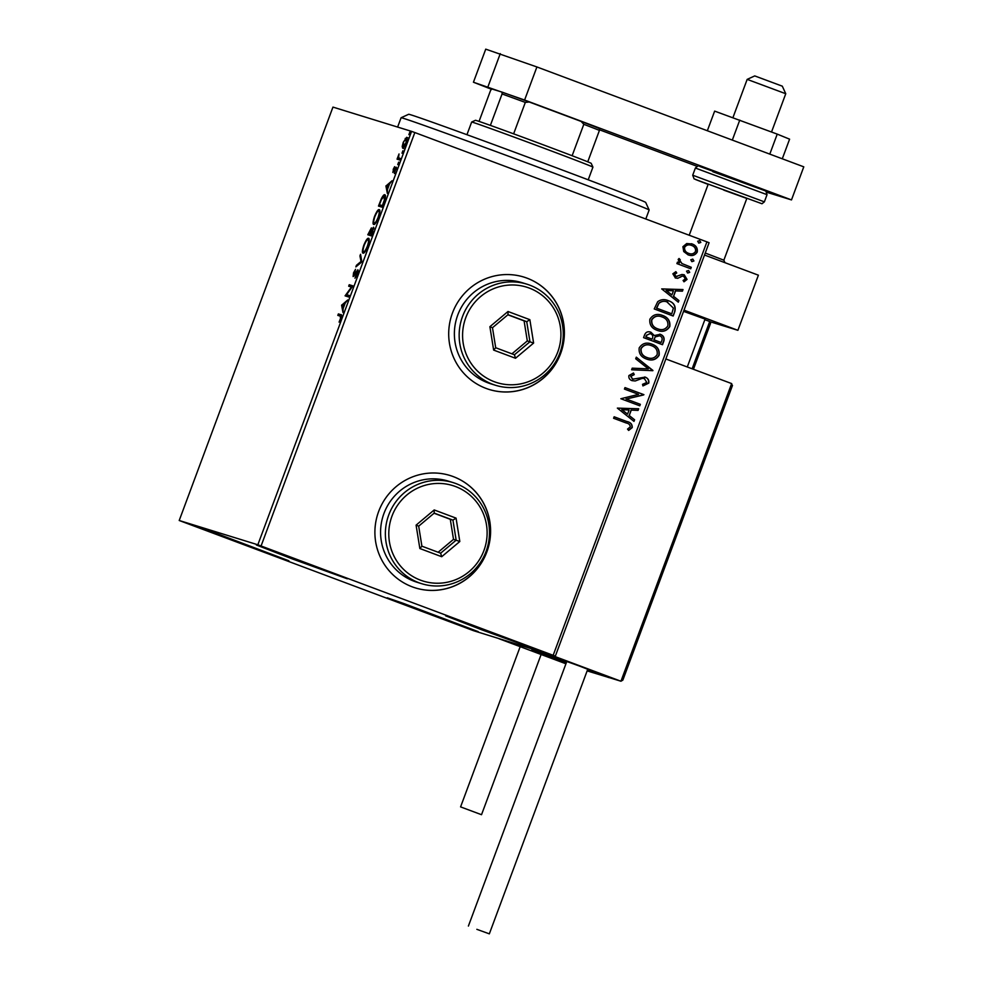 <?xml version="1.0" encoding="UTF-8"?>
<svg xmlns="http://www.w3.org/2000/svg" width="983" height="983" viewBox="0 0 983 983"><rect width="100%" height="100%" fill="white"/><g stroke="black" fill="none" stroke-linecap="round" stroke-linejoin="round"><path stroke-width="1.47" d="M453.249 476.595A58.808 57.751 107.2 0 0 450.103 475.514A58.808 57.751 107.2 0 0 378.086 513.065A58.808 57.751 107.2 0 0 412.246 586.839A58.808 57.751 107.2 0 0 415.391 587.908A58.808 57.751 107.2 0 0 487.408 550.369A58.808 57.751 107.2 0 0 453.249 476.595M415.342 587.895A58.808 57.751 107.2 0 0 487.31 550.308A58.808 57.751 107.2 0 0 453.138 476.558A58.808 57.751 107.2 0 0 450.042 475.502M527.048 278.164A58.808 57.751 107.2 0 0 523.902 277.083A58.808 57.751 107.2 0 0 451.885 314.634A58.808 57.751 107.2 0 0 486.044 388.396A58.808 57.751 107.2 0 0 489.19 389.477A58.808 57.751 107.2 0 0 561.207 351.926A58.808 57.751 107.2 0 0 527.048 278.164M489.141 389.452A58.808 57.751 107.2 0 0 561.109 351.865A58.808 57.751 107.2 0 0 526.937 278.128A58.808 57.751 107.2 0 0 523.841 277.071M423.943 612.016L387.241 597.799L403.89 603.562L478.193 631.627L423.943 612.016M293.069 559.204L256.366 544.987L273.016 550.75L347.318 578.815L293.069 559.204M482.395 630.054L445.68 615.85L462.329 621.612L536.632 649.677L482.395 630.054M234.63 541.154L197.915 526.949L214.577 532.712L288.867 560.777L234.63 541.154M402.219 146.442L403.251 142.302L406.692 137.301C407.478 137.509 407.269 139.463 406.065 143.174C404.541 146.799 403.399 148.47 402.637 148.187L402.219 146.442L403.3 146.75M399.762 159.983L397.046 159.148L399.024 153.962L398.557 157.698L400.314 158.496L399.762 159.983M398.557 157.698L400.29 158.546M393.175 169.408L394.625 166.668L393.372 170.968L396.26 167.171L394.38 173.487L395.731 168.658L392.831 172.455L393.495 169.531M383.861 202.744L382.19 207.229L378.48 206.074L381.404 198.603C382.989 195.605 384.12 194.327 384.795 194.794C385.95 194.904 385.643 197.546 383.861 202.744M371.525 235.92L367.802 234.765L371.39 227.884L371.513 229.936L373.601 227.184L371.525 235.92M361.867 261.883L355.846 266.921L356.448 265.299L361.019 261.478L359.938 255.924L360.54 254.302L361.867 261.883M349.358 295.527L348.805 297.001L345.082 295.858L351.447 287.073L348.67 286.213L349.223 284.726L352.946 285.881L346.594 294.667L349.358 295.527M341.076 314.769L340.88 314.695C341.777 314.302 341.777 315.617 340.868 318.615L339.086 322.129L340.487 318.517L340.29 316.157L337.82 315.396L338.373 313.909L340.99 314.732M341.506 316.612L340.29 316.157M257.841 544.779L179.213 520.499L473.474 630.668L555.346 656.128L257.841 544.779L411.582 131.378L332.954 107.098L179.213 520.499M341.593 305.258L347.699 299.975L345.168 303.206L343.153 308.625L343.006 312.594L341.593 305.258L342.576 305.627M357.407 274.146L354.986 278.238L357.357 271.247L353.118 276.555L353.536 272.844L355.551 269.305L353.659 275.068L357.923 269.76L357.407 274.146M363.059 253.159C361.953 252.938 362.211 250.284 363.808 245.222C365.934 240.184 367.519 237.874 368.564 238.304C369.657 238.537 369.387 241.204 367.765 246.303C365.664 251.267 364.091 253.553 363.059 253.159M373.724 224.468C372.631 224.247 372.876 221.593 374.486 216.53C376.612 211.492 378.197 209.182 379.229 209.612C380.323 209.846 380.065 212.512 378.43 217.624C376.329 222.576 374.756 224.861 373.724 224.468M385.926 186.045L392.033 180.761L389.501 183.993L387.486 189.412L387.339 193.368L385.926 186.045L386.909 186.414M397.759 164.603L398.668 162.121L397.759 164.603M401.986 153.225L402.907 150.755L401.986 153.225M408.879 134.671L409.8 132.201L408.879 134.671M553.171 655.28L706.912 241.867L709.087 242.715L555.346 656.128M683.726 251.55L682.915 246.696L686.687 243.551L692.143 243.956C696.075 245.381 697.783 248.085 697.242 252.053C695.055 255.42 692.007 256.342 688.088 254.83L683.726 251.55M691.442 243.71L691.934 243.882C695.866 245.32 697.561 248.011 697.033 251.992L697.242 252.053M688.739 255.052L688.088 254.83M690.742 268.789L676.906 263.604L677.459 262.129L679.499 262.891L678.172 259.451L679.069 258.504L680.273 259.758L679.781 260.335L681.981 263.555L691.295 267.302L690.742 268.789M672.839 273.802L675.874 271.677L676.734 272.991L674.571 274.343L676.046 276.518L681.907 274.49L684.229 274.798L687.056 279.43L684.057 281.777L683.087 280.45L685.298 278.963L683.75 276.309L682.079 276.1L677.729 278.312L675.419 277.98L672.839 273.802M683.849 274.675L687.056 279.43M683.75 276.309L682.3 276.174M674.842 311.55L673.171 316.022L654.236 308.945L657.713 301.683C661.018 299.348 664.557 299.029 668.366 300.7C673.908 302.531 676.071 306.143 674.842 311.55L672.962 315.948M667.322 300.343L668.145 300.638C673.699 302.457 675.849 306.069 674.633 311.476M662.505 344.714L643.57 337.636L644.59 334.908C645.819 332.021 647.932 331.124 650.93 332.217L654.285 335.535L660.257 334.294C663.378 335.486 664.606 337.673 663.93 340.855L662.505 344.714M650.439 332.045L654.285 335.535M659.79 334.146L660.048 334.232C663.169 335.424 664.385 337.611 663.722 340.794L663.93 340.855M652.847 370.689L631.614 369.78L632.216 368.17L648.325 368.858L635.706 358.783L636.308 357.173L652.847 370.689L631.639 369.731M640.338 404.32L639.786 405.807L620.851 398.729L638.557 394.367L624.438 389.084L624.991 387.597L643.926 394.674L626.245 399.049L640.338 404.32L639.577 405.733M626.183 422.973L613.589 418.266L614.142 416.78L626.921 421.56C630.582 422.26 632.352 424.263 632.241 427.58L628.702 430.407L627.523 429.104L630.287 426.868C630.042 424.693 628.665 423.39 626.183 422.973M706.912 241.867L414.826 132.545L261.085 545.958M617.361 408.117L638.68 408.781L638.078 410.39L631.27 410.108L629.255 415.526L634.588 419.778L633.986 421.388L617.361 408.117M648.78 383.1L643.029 385.889L642.513 384.328L646.802 382.485L644.356 378.516L642.341 378.32L635.215 380.974L632.044 380.654C629.587 379.757 628.542 378.062 628.911 375.555L633.507 373.024L634.232 374.621L630.853 376.305L632.696 379.192L645.167 377.116C648.006 378.197 649.198 380.2 648.78 383.1L642.821 385.827M644.59 378.59L642.55 378.381M644.75 376.981L644.959 377.054C647.785 378.136 648.989 380.138 648.571 383.038M646.495 359.016C641.051 357.099 638.618 353.413 639.183 347.933C642.255 343.264 646.495 341.998 651.926 344.136C657.369 346.065 659.765 349.776 659.138 355.268C656.079 359.852 651.864 361.105 646.495 359.016L647.453 359.336M650.93 343.804L651.717 344.075C657.16 346.004 659.556 349.715 658.917 355.195L659.138 355.268M657.172 330.325C651.729 328.408 649.284 324.722 649.861 319.242C652.921 314.572 657.172 313.307 662.591 315.445C668.035 317.374 670.443 321.085 669.804 326.577C666.744 331.16 662.53 332.414 657.172 330.325L658.119 330.644M661.596 315.113L662.382 315.383C667.826 317.312 670.234 321.023 669.595 326.503L669.804 326.577M661.694 288.904L683.013 289.567L682.411 291.177L675.604 290.894L673.588 296.301L678.921 300.565L678.319 302.174L661.694 288.904M687.658 272.979L686.539 271.161L688.579 270.509L689.697 272.34L687.781 273.028M688.444 270.472L689.697 272.34M691.885 261.613L690.766 259.782L692.806 259.131L693.924 260.962L692.02 261.65M692.671 259.094L693.924 260.962M698.79 243.059L697.672 241.228L699.712 240.589L700.83 242.408L698.913 243.096M699.577 240.54L700.83 242.408M411.582 131.378L414.826 132.545M614.129 416.792L626.712 421.498C630.361 422.186 632.143 424.201 632.032 427.507L632.241 427.58M632.032 427.507L628.493 430.333M638.446 408.768L638.078 410.39M637.869 410.329L631.27 410.108M631.061 410.034L629.255 415.526M629.046 415.453L634.588 419.778M634.379 419.716L633.802 421.252M629.095 410.009L621.748 409.641L627.547 414.162L629.095 410.009L621.969 409.714L627.547 414.162M624.991 387.609L643.926 394.674M643.582 394.945L626.245 399.049M626.036 398.987L640.117 404.259M642.341 378.32L635.215 380.974M635.006 380.913L631.836 380.593M633.335 373.049L634.232 374.621M634.023 374.56L630.853 376.305M630.631 376.231L632.573 379.155M636.271 357.247L652.933 370.444M650.82 343.767L651.717 344.075M658.917 355.195C655.858 359.79 651.643 361.031 646.286 358.955M651.151 345.561C646.851 343.866 643.447 344.861 640.941 348.523C640.486 352.946 642.452 355.932 646.826 357.468L647.723 357.763M650.586 345.352L651.373 345.623C647.072 343.927 643.656 344.922 641.149 348.596C640.707 353.02 642.661 355.993 647.035 357.529L647.625 357.726M646.826 357.468L647.035 357.529C651.324 359.213 654.703 358.23 657.172 354.593C657.713 350.157 655.772 347.159 651.373 345.623M663.722 340.794L662.296 344.64M659.495 335.719L655.243 336.776L653.867 339.811L661.117 342.502L661.743 340.806C662.653 338.459 661.977 336.788 659.704 335.781L659.298 335.645M649.972 333.569L646.642 335.338L646.064 336.874L652.134 339.147L652.417 338.385C653.253 336.174 652.589 334.613 650.414 333.716M650.193 333.642L646.421 335.277L645.856 336.813L652.134 339.147M655.243 336.776L654.076 339.872L661.117 342.502M659.704 335.781L655.452 336.85M661.498 315.076L662.382 315.383M669.595 326.503C666.535 331.099 662.321 332.34 656.951 330.263M661.829 316.87C657.529 315.174 654.113 316.17 651.606 319.831C651.164 324.255 653.117 327.241 657.504 328.777L658.401 329.072M661.252 316.661L662.038 316.931C657.738 315.236 654.334 316.231 651.827 319.905C651.373 324.329 653.339 327.302 657.713 328.838L658.291 329.035M657.504 328.777L657.713 328.838C661.989 330.521 665.368 329.538 667.838 325.901C668.379 321.466 666.449 318.467 662.038 316.931M667.211 300.319L668.145 300.638M667.592 302.113C664.483 300.737 661.62 301.056 659.003 303.071L656.521 308.121L671.782 313.81L673.367 308.072L666.879 301.867M656.521 308.121L671.782 313.81M659.003 303.071L656.73 308.183M667.801 302.186C664.692 300.798 661.829 301.117 659.212 303.133M682.78 289.555L682.411 291.177M682.202 291.115L675.604 290.894M675.395 290.821L673.588 296.301M673.38 296.239L678.921 300.565M678.712 300.491L678.135 302.027M673.429 290.796L666.093 290.427L671.893 294.949L673.429 290.796L666.302 290.501L671.893 294.949M675.726 271.713L676.734 272.991M676.525 272.918L674.571 274.343M674.363 274.282L675.69 276.407L677.078 276.518M686.847 279.356L683.836 281.716M682.079 276.1L680.285 277.218M680.076 277.145L677.729 278.312M677.508 278.238L675.21 277.919M689.488 272.279L687.449 272.918M677.459 262.142L679.499 262.891M678.983 258.554L680.273 259.758M680.064 259.696L679.781 260.335M679.572 260.262L681.981 263.555M681.772 263.481L691.295 267.302M691.086 267.241L690.533 268.703M693.715 260.9L691.676 261.539M697.033 251.992C694.846 255.347 691.799 256.28 687.879 254.769M691.393 245.369C688.469 244.214 686.146 244.841 684.401 247.274C684.131 250.247 685.483 252.25 688.444 253.282L689.083 253.491M690.951 245.222L691.602 245.443C688.69 244.276 686.355 244.914 684.623 247.335C684.352 250.309 685.692 252.324 688.653 253.356L688.985 253.467M688.444 253.282L688.653 253.356C691.565 254.523 693.851 253.872 695.534 251.427C695.866 248.466 694.551 246.463 691.602 245.443M700.609 242.346L698.581 242.998M338.926 315.74L339.454 314.314L338.373 313.909M339.454 314.314L341.285 314.879M342.6 305.357L341.679 305.013M344.554 303.722L342.526 305.418L343.006 307.876L344.922 303.858M346.188 296.202L345.205 295.551M346.286 295.944L347.085 294.851M349.776 286.557L350.304 285.131L349.223 284.726M350.304 285.131L352.922 285.942M349.334 295.588L346.594 294.667M355.858 277.206L355.244 276.973M358.131 271.541L357.357 271.247M353.929 276.014L354.04 275.215M354.408 275.351L353.659 275.068M357.665 271.357L358.217 270.644M357.37 265.643L356.448 265.299M361.891 261.81L361.019 261.478M360.921 256.293L359.938 255.924M363.673 253.061L363.489 251.623M367.937 239.778L369.03 238.795M369.19 240.245L368.011 239.791C367.187 239.459 365.922 241.277 364.214 245.271C362.924 249.363 362.727 251.501 363.612 251.673C364.423 252.004 365.676 250.186 367.359 246.242C368.686 242.113 368.895 239.963 368.011 239.791M364.668 252.066L363.612 251.673L364.668 252.066M368.908 235.109L369.448 233.659M371.193 229.494L371.685 228.769M373.393 228.793L373.921 228.031M373.847 228.965L373.049 228.658L371.513 230.784L370.308 233.88L372.053 234.495M371.574 229.629L370.849 229.358L368.736 233.401L371.021 234.151M370.591 233.155L370.849 229.358M371.009 234.175L369.927 233.77L370.21 233.008M368.736 233.401L369.927 233.77M372.704 232.75L373.049 228.658M372.066 234.458L372.324 232.615M370.308 233.88L371.697 234.31M374.339 224.37L374.167 222.932M378.602 211.087L379.696 210.104M379.856 211.554L378.676 211.099C377.853 210.767 376.587 212.586 374.892 216.579C373.589 220.671 373.393 222.809 374.277 222.981C375.101 223.313 376.354 221.507 378.037 217.55C379.352 213.422 379.573 211.271 378.676 211.099M375.359 223.387L374.277 222.981L375.359 223.387M379.585 206.418L380.114 204.98M384.132 196.256L385.275 195.248M385.447 196.735L384.242 196.281L381.465 199.5L379.413 204.71L382.362 205.619L384.341 200.028L384.242 196.281M379.413 204.71L382.719 205.803M386.933 186.143L386.012 185.799M388.887 184.509L386.872 186.192L387.351 188.65L389.268 184.644M394.036 171.214L393.372 170.968M395.67 169.703L396.751 167.933M396.518 167.847L395.67 167.528M396.382 168.904L395.731 168.658M398.152 159.479L398.68 158.066L397.599 157.661M398.68 158.066L397.992 157.784M407.097 139.144L406.139 138.787L403.251 142.302M406.065 138.775L405.193 138.443M406.274 138.849L407.773 137.706M403.718 148.593L403.3 146.848M406.053 143.199L406.139 138.787M404.124 147.057L403.202 146.7L405.733 143.076M403.583 142.412L403.202 146.7M683.554 311.365L705.081 319.094L683.738 310.886M710.131 321.748L737.901 330.313L684.008 310.149M704.504 255.027L758.397 275.191L737.901 330.313M549.632 656.841L531.84 649.96L566.38 662.579L531.84 649.96L549.632 656.841M587.134 670.898L608.784 677.484M622.866 680.089L732.482 385.447L622.866 680.089L620.949 681.231L546.843 653.498L533.032 649.235L566.663 661.829L533.032 649.235L499.02 638.741L565.938 663.783M608.747 677.582L587.601 669.656L620.949 681.231L731.635 383.579L665.86 358.967M785.749 93.729L747.178 79.377L754.735 75.912L782.296 86.172M782.296 86.16L785.761 93.729L771.532 131.992M705.253 253.036L723.844 260.188L724.999 262.694M732.335 385.741L731.635 383.579M607.322 677.029L620.949 681.231M710.402 323.665L693.433 369.289L710.549 323.37L709.714 321.502L704.86 319.696M476.853 929.328L489.337 933.85L476.853 929.328M489.337 933.85L587.736 669.276L579.282 665.995L566.798 661.485L468.399 926.06M481.338 814.637L460.585 806.896L481.338 814.637M707.342 130.739L714.641 111.116L777.234 134.118L769.787 154.122M739.757 120.098L732.323 140.09M777.234 134.118L789.595 139.168L782.296 158.791M536.902 66.955L524.603 100.033L473.437 82.228L485.737 49.15L536.902 66.955L803.787 166.84L791.487 199.918L766.9 192.324M473.437 82.228L491.549 89.293M697.07 166.311L599.433 129.768M524.603 100.033L791.487 199.918M487.973 86.713L500.273 53.635M689.206 235.244L708.227 184.104L746.81 198.455L723.795 190.137M401.101 117.739L408.67 114.286A126.451 1.376 20.4 0 1 516.345 152.881A126.451 1.376 20.4 0 1 643.374 201.294A126.451 1.376 20.4 0 1 645.684 202.424L649.149 209.993A132.324 1.438 -159.6 0 0 649.149 209.993A132.324 1.438 -159.6 0 0 646.728 208.801A132.324 1.438 -159.6 0 0 513.79 158.14A132.324 1.438 -159.6 0 0 401.101 117.739A132.324 1.438 -159.6 0 0 401.089 117.751L397.624 127.065M471.668 122.027L475.44 120.307A61.757 0.676 20.4 0 1 490.382 125.382A61.757 0.676 20.4 0 1 513.63 133.835A61.757 0.676 20.4 0 1 544.471 145.275A61.757 0.676 20.4 0 1 572.131 155.732A61.757 0.676 20.4 0 1 587.748 161.826A61.757 0.676 20.4 0 1 591.201 163.35L592.933 167.135A64.694 0.7 -159.6 0 0 543.98 148.2A64.694 0.7 -159.6 0 0 471.668 122.027A64.694 0.7 -159.6 0 0 471.656 122.039L466.95 134.708M572.131 155.732L583.816 124.313L581.15 121.437A59.988 0.651 20.4 0 1 599.397 128.552L599.433 130.407A61.757 0.676 -159.6 0 0 583.816 124.313M490.382 125.382L502.067 93.963L502.043 92.119A59.988 0.651 20.4 0 1 529.223 101.999L581.15 121.437M529.223 101.999L525.315 102.416A61.757 0.676 -159.6 0 0 502.067 93.963M513.63 133.835L525.315 102.416M587.748 161.826L599.433 130.407M479.053 121.4L490.578 90.424L491.832 88.962L502.043 92.119M494.326 381.736A49.986 49.089 107.2 0 0 557.73 352.098A49.986 49.089 107.2 0 0 529.173 288.031A49.986 49.089 107.2 0 0 465.77 317.681A49.986 49.089 107.2 0 0 494.326 381.736M529.665 285.119A52.935 51.976 -72.8 0 1 560.408 351.509A52.935 51.976 -72.8 0 1 495.604 385.299A52.935 51.976 -72.8 0 1 492.766 384.328A52.935 51.976 -72.8 0 1 462.022 317.939A52.935 51.976 -72.8 0 1 526.839 284.148A52.935 51.976 -72.8 0 1 529.665 285.119M526.839 284.148L522.059 282.674A52.935 51.976 107.2 0 0 457.242 316.465A52.935 51.976 107.2 0 0 487.986 382.854A52.935 51.976 107.2 0 0 490.824 383.825L495.604 385.299M508.002 311.5L529.862 319.684L533.609 343.067L515.51 358.267L493.65 350.083L489.89 326.7L508.002 311.5L508.002 314.683L492.483 327.708L495.702 347.749L514.441 354.765L529.96 341.74L526.741 321.699L508.002 314.683M511.922 353.831L527.306 340.917L533.609 343.067M527.306 340.917L524.086 320.876L526.741 321.699L529.862 319.684M524.086 320.876L507.855 314.806M489.89 326.7L492.483 327.708M495.702 347.749L493.65 350.083M514.441 354.765L515.51 358.267M420.527 580.179A49.986 49.089 107.2 0 0 483.931 550.529A49.986 49.089 107.2 0 0 455.375 486.474A49.986 49.089 107.2 0 0 391.984 516.112A49.986 49.089 107.2 0 0 420.527 580.179M455.879 483.55A52.935 51.976 -72.8 0 1 486.61 549.939A52.935 51.976 -72.8 0 1 421.805 583.73A52.935 51.976 -72.8 0 1 418.979 582.772A52.935 51.976 -72.8 0 1 388.236 516.37A52.935 51.976 -72.8 0 1 453.04 482.579A52.935 51.976 -72.8 0 1 455.879 483.55M453.04 482.579L448.26 481.105A52.935 51.976 107.2 0 0 383.444 514.895A52.935 51.976 107.2 0 0 414.187 581.285A52.935 51.976 107.2 0 0 417.025 582.255L421.805 583.73M434.203 509.944L456.063 518.127L459.811 541.51L441.711 556.71L419.852 548.526L416.092 525.143L434.203 509.944L434.203 513.114L418.684 526.151L421.904 546.192L440.642 553.196L456.161 540.171L452.942 520.13L434.203 513.114M438.123 552.262L453.507 539.348L459.811 541.51M453.507 539.348L450.288 519.307L452.942 520.13L456.063 518.127M450.288 519.307L434.056 513.237M416.092 525.143L418.684 526.151M421.904 546.192L419.852 548.526M440.642 553.196L441.711 556.71M692.13 368.797L709.714 321.502M712.835 171.718L764.737 190.616L765.917 191.206L767.035 194.683L695.374 168.032L692.708 175.207L764.369 201.859L761.972 203.751L695.608 179.533L708.116 184.399L694.084 178.845L692.708 175.207M399.221 158.152L400.302 158.558M746.81 198.455L723.857 260.188M687.277 366.978L705.081 319.094M747.166 79.377L732.937 117.653M481.535 814.686L541.117 654.494M460.585 806.896L520.179 646.654M767.035 194.683L764.369 201.859M695.374 168.032C697.672 165.869 699.146 165.341 699.773 166.459L738.614 180.577M649.149 210.006L645.806 219M592.933 167.135L588.215 179.815"/></g></svg>
